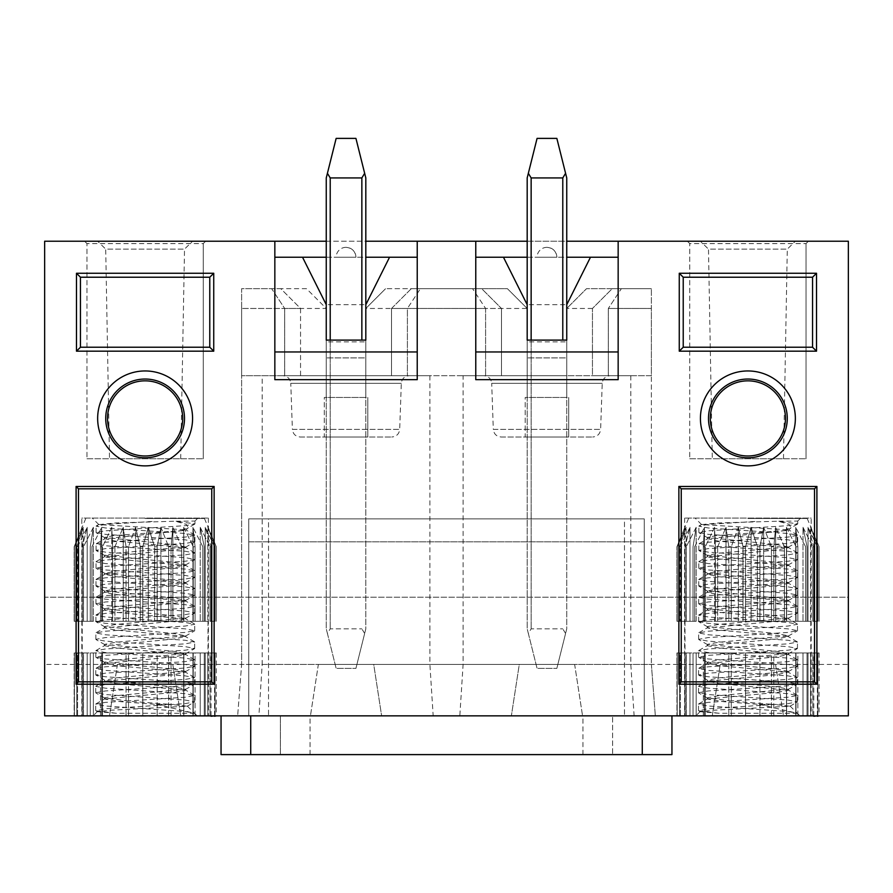 <?xml version="1.0" encoding="UTF-8"?>
<svg xmlns="http://www.w3.org/2000/svg" width="893" height="893" viewBox="0 0 893 893"><rect width="100%" height="100%" fill="white"/><g stroke="black" fill="none" stroke-linecap="round" stroke-linejoin="round"><path stroke-width="0.67" stroke-dasharray="4.46 3.35" d="M81.832 715.851L208.393 715.851L81.832 715.851L81.832 518.085L208.393 518.085L81.832 518.085M811.168 715.851L684.607 715.851L811.168 715.851L811.168 518.085L684.607 518.085L811.168 518.085M391.525 308.465L391.525 375.696L485.602 375.696L485.602 308.465L472.576 288.685L485.602 308.465L527.183 308.465L507.414 288.685L385.586 288.685L472.576 288.685L411.293 288.685L391.525 308.465L501.475 308.465L481.707 288.685L411.293 288.685L391.525 308.465L391.525 375.696L429.89 375.696L262.185 375.696L262.185 664.437L241.623 664.437L237.661 715.851L241.623 664.437L318.354 664.437L310.44 715.851L318.354 664.437L117.43 664.437L109.515 715.851L117.43 664.437L44.65 664.437L44.65 715.851L848.35 715.851L848.35 664.437L775.57 664.437L783.485 715.851L775.57 664.437L574.645 664.437L582.56 715.851L574.645 664.437L651.377 664.437L655.339 715.851L651.377 664.437L429.89 664.437L433.183 715.851M671.949 715.851L221.051 715.851L671.949 715.851L671.949 754.607L642.279 754.607L642.279 715.851M172.796 664.437L180.71 715.851L172.796 664.437L117.43 664.437M97.65 241.222L192.575 241.222L97.65 241.222L105.709 249.136L184.516 249.136L105.709 249.136L109.515 458.756L180.71 458.756L109.515 458.756M205.624 241.222L84.601 241.222L205.624 241.222L203.258 243.599L86.967 243.599L203.258 243.599L205.624 241.222M527.183 241.222L566.742 241.222M848.35 664.437L848.35 597.194L44.65 597.194L44.65 241.222L848.35 241.222L848.35 597.194L44.65 597.194L44.65 664.437M326.258 241.222L365.817 241.222M687.376 241.222L808.399 241.222L687.376 241.222L689.742 243.599L806.033 243.599L689.742 243.599L687.376 241.222M700.425 241.222L795.35 241.222L700.425 241.222L708.484 249.136L787.291 249.136L708.484 249.136L712.29 458.756L783.485 458.756L712.29 458.756M712.29 715.851L720.205 664.437L712.29 715.851M566.742 341.885L566.742 304.692L527.183 304.692L527.183 397.452L566.742 397.452L527.183 397.452L527.183 340.11L566.742 340.11L566.742 397.452L566.742 357.903L527.183 357.903L566.742 357.903L566.742 341.885L527.183 341.885M381.635 715.851L511.365 715.851L381.635 715.851L373.721 664.437L519.279 664.437L511.365 715.851L519.279 664.437L373.721 664.437L381.635 715.851M282.858 375.696L409.217 375.696L282.858 375.696C287.535 376.132 290.169 378.677 290.772 383.331L401.303 383.331L290.772 383.331L292.379 429.377L399.696 429.377L401.303 383.331C401.861 378.721 404.496 376.176 409.217 375.696M483.783 375.696L610.142 375.696L483.783 375.696C488.46 376.132 491.094 378.677 491.697 383.331L602.228 383.331L491.697 383.331L493.304 429.377L600.621 429.377L602.228 383.331C602.786 378.721 605.421 376.176 610.142 375.696M326.258 308.465L326.258 375.696L241.623 375.696L300.55 375.696L300.55 308.465L280.782 288.685L271.651 288.685L284.677 308.465L241.623 308.465L284.677 308.465L271.651 288.685L241.623 288.685L306.489 288.685L326.258 308.465L284.677 308.465L300.55 308.465L280.782 288.685L241.623 288.685L241.623 664.437L241.623 288.685L306.489 288.685L326.258 308.465L326.258 375.696L365.817 375.696L365.817 308.465L385.586 288.685L365.817 308.465L365.817 375.696L501.475 375.696L501.475 308.465L481.707 288.685L507.414 288.685L527.183 308.465L527.183 375.696L566.742 375.696L566.742 308.465L586.511 288.685L566.742 308.465L566.742 375.696L651.377 375.696L651.377 308.465L608.323 308.465L608.323 375.696L651.377 375.696L651.377 288.685L612.218 288.685L592.45 308.465L592.45 375.696L608.323 375.696L608.323 308.465L651.377 308.465L651.377 288.685L651.377 664.437L651.377 288.685L586.511 288.685L651.377 288.685L621.349 288.685L608.323 308.465L621.349 288.685L612.218 288.685L592.45 308.465L592.45 375.696L630.815 375.696L463.11 375.696L463.11 664.437L459.817 715.851M501.475 308.465L501.475 375.696L463.11 375.696M300.55 308.465L300.55 375.696L262.185 375.696M527.183 308.465L527.183 375.696L485.602 375.696L485.602 308.465L407.398 308.465L407.398 375.696L407.398 308.465L420.424 288.685L407.398 308.465L365.817 308.465M630.815 375.696L630.815 664.437L634.108 715.851M365.817 341.885L365.817 304.692L326.258 304.692L326.258 397.452L365.817 397.452L326.258 397.452L326.258 340.11L365.817 340.11L365.817 397.452L365.817 357.903L326.258 357.903L365.817 357.903L365.817 341.885L326.258 341.885M429.89 375.696L429.89 664.437L262.185 664.437L258.892 715.851M574.645 664.437L519.279 664.437L574.645 664.437M373.721 664.437L318.354 664.437L373.721 664.437M300.282 437.012L391.793 437.012L300.282 437.012C295.605 436.577 292.971 434.031 292.379 429.377L399.696 429.377C399.149 433.987 396.514 436.532 391.793 437.012M324.282 437.012L367.793 437.012L324.282 437.012L324.282 397.452L367.793 397.452L324.282 397.452L324.282 437.012M367.793 397.452L367.793 437.012L367.793 397.452M284.677 308.465L284.677 375.696L284.677 308.465M241.623 308.465L241.623 375.696L241.623 308.465M417.232 241.222L417.232 257.229L274.843 257.229L274.843 379.659M417.232 379.659L417.232 257.229M274.843 257.229L274.843 241.222M355.927 257.229L336.148 257.229L355.927 257.229A9.89 9.89 0 0 0 346.037 247.339C352.043 247.93 355.336 251.223 355.927 257.229M326.258 257.229L365.817 257.229M330.22 340.11L330.22 628.839L330.22 177.941L327.418 173.309L326.258 177.941L326.258 628.839L336.148 668.388L355.927 668.388L336.148 668.388L327.418 633.472L330.22 628.839L361.855 628.839L330.22 628.839L327.418 633.472L326.258 628.839L326.258 304.692L302.526 257.229M389.549 257.229L365.817 304.692L365.817 628.839L364.657 633.472L365.817 628.839L365.817 177.941L355.927 138.393L336.148 138.393L327.418 173.309M501.207 437.012L592.718 437.012L501.207 437.012C496.53 436.577 493.896 434.031 493.304 429.377L600.621 429.377C600.074 433.987 597.439 436.532 592.718 437.012M525.207 437.012L568.718 437.012L525.207 437.012L525.207 397.452L568.718 397.452L525.207 397.452L525.207 437.012M568.718 397.452L568.718 437.012L568.718 397.452M592.45 308.465L566.742 308.465M618.157 241.222L618.157 257.229L475.768 257.229L475.768 379.659M618.157 379.659L618.157 257.229M475.768 257.229L475.768 241.222M556.852 257.229L537.073 257.229L556.852 257.229A9.89 9.89 0 0 0 546.962 247.339C552.968 247.93 556.261 251.223 556.852 257.229M527.183 257.229L566.742 257.229M531.145 340.11L531.145 628.839L531.145 177.941L528.343 173.309L527.183 177.941L527.183 628.839L537.073 668.388L556.852 668.388L537.073 668.388L528.343 633.472L531.145 628.839L562.78 628.839L531.145 628.839L528.343 633.472L527.183 628.839L527.183 304.692L503.451 257.229M590.474 257.229L566.742 304.692L566.742 628.839L565.582 633.472L566.742 628.839L566.742 177.941L556.852 138.393L537.073 138.393L528.343 173.309M689.742 458.756L806.033 458.756L689.742 458.756L689.742 243.599L689.742 458.756M806.033 458.756L806.033 243.599L806.033 458.756M783.485 458.756L787.291 249.136L795.35 241.222M812.552 347.221L812.552 277.221L683.223 277.221L683.223 347.221L812.552 347.221M814.528 681.839L814.528 488.817L681.247 488.817L681.247 681.839L814.528 681.839M808.399 241.222L806.033 243.599L808.399 241.222M775.57 664.437L720.205 664.437M86.967 458.756L203.258 458.756L86.967 458.756L86.967 243.599L86.967 458.756M203.258 458.756L203.258 243.599L203.258 458.756M209.777 277.221L80.448 277.221L80.448 347.221L209.777 347.221L209.777 277.221M211.753 488.817L78.472 488.817L78.472 681.839L211.753 681.839L211.753 488.817M84.601 241.222L86.967 243.599L84.601 241.222M330.22 177.941L361.855 177.941L364.657 173.309M355.927 668.388L364.657 633.472L355.927 668.388M364.657 633.472L361.855 628.839L364.657 633.472M685.031 715.851L685.031 652.962L689.965 652.962L685.031 652.962L685.031 716.242L819.082 716.242M686.27 715.851L686.27 652.962L704.454 652.962L686.27 652.962L686.27 716.242M680.354 715.851L680.354 652.962L679.584 652.962L689.965 652.962L680.354 652.962L680.354 716.242L689.965 716.242L685.031 716.242M689.965 652.962L689.965 716.242L689.965 652.962M703.304 715.851L703.304 652.962L705.325 652.962L703.304 652.962L703.304 716.242L704.454 716.242L703.304 716.242M705.325 715.851L705.325 652.962L728.811 652.962L705.325 652.962L705.325 716.242M704.454 652.962L704.454 716.242L704.454 652.962M728.811 715.851L728.811 652.962L731.278 652.962L728.811 652.962L728.811 716.242M731.278 715.851L731.278 652.962L745.555 652.962L731.278 652.962L731.278 716.242M771.418 715.851L771.418 652.962L763.682 652.962L773.807 652.962L771.418 652.962L771.418 716.242M773.807 715.851L773.807 652.962L775.649 652.962L773.807 652.962L773.807 716.242M759.932 715.851L759.932 652.962L757.409 652.962L763.682 652.962L759.932 652.962L759.932 716.242M796.009 715.851L796.009 652.962L786.476 652.962L797.851 652.962L796.009 652.962L796.009 716.242M797.851 715.851L797.851 652.962L795.719 652.962L797.851 652.962L797.851 716.242M786.621 715.851L786.621 652.962L775.649 652.962L786.621 652.962L786.621 716.242M786.476 652.962L786.476 716.242L786.476 652.962M812.797 715.851L812.797 652.962L803.008 652.962L813.802 652.962L812.797 652.962L812.797 716.242M813.802 715.851L813.802 652.962L808.031 652.962L813.802 652.962L813.802 716.242M807.038 715.851L807.038 652.962L795.719 652.962L807.038 652.962L803.008 652.962L807.038 652.962L807.038 716.242L803.008 716.242L807.038 716.242M803.008 652.962L803.008 716.242L803.008 652.962M817.352 716.242L817.865 652.962L808.031 652.962L817.352 652.962L817.352 715.851M808.031 652.962L808.031 716.242L808.031 652.962M795.719 652.962L795.719 716.242L795.719 652.962M693.046 716.242L696.149 716.242L696.149 652.962L696.149 716.242L693.046 716.242L693.046 652.962L693.046 715.851M677.195 715.851L677.195 652.962L677.195 716.242L686.137 716.242L686.137 652.962L677.195 652.962L686.137 652.962L686.137 716.242L679.584 716.242L679.584 652.962L686.137 652.962L679.584 652.962L679.584 715.851M679.584 716.242L680.354 716.242M745.555 715.851L745.555 652.962L757.409 652.962L745.555 652.962L745.555 716.242M817.865 715.851L817.865 652.962L810.598 652.962L819.082 652.962L810.598 652.962L817.865 652.962L817.865 716.242L810.598 716.242L817.865 716.242M810.598 652.962L810.598 716.242L810.598 652.962M684.853 652.962L684.853 716.242L676.939 716.242L676.939 652.962L684.853 652.962L676.939 652.962L676.939 715.851M684.853 716.242L677.195 716.242M747.887 518.487L807.216 518.487L747.887 518.487M707.345 697.835L707.345 699.04L723.542 701.686L759.217 704.376L773.327 704.376L732.673 701.262L707.435 697.835L718.385 695.725L788.329 689.162L777.368 686.996L707.702 680.366L698.56 674.941L708.004 673.177L787.972 668.02L797.416 666.256L787.972 664.459L708.037 658.945L698.605 657.136L708.049 655.384L788.006 650.216L797.449 648.463L788.017 646.655L708.071 641.141L698.639 639.343L708.082 637.58L788.05 632.423L797.482 630.659L788.05 628.862L708.116 623.347L698.683 621.55L708.116 619.787L788.084 614.618L797.527 612.866L788.095 611.058L708.149 605.543L698.717 603.746L708.16 601.982L788.128 596.825L797.561 595.062L788.128 593.265L708.194 587.75L698.761 585.953L708.194 584.189L788.162 579.021L797.605 577.269L788.173 575.46L708.227 569.946L698.795 568.149L708.238 566.385L788.206 561.228L797.639 559.464L788.206 557.667L708.272 552.153L698.839 550.356L708.272 548.592L788.24 543.424L797.683 541.671L788.251 539.863L708.305 534.349L698.873 532.552L708.316 530.788L788.285 525.631L797.717 523.867L778.227 521.222L797.616 521.043M707.356 699.04L777.334 692.388L788.385 690.256L718.407 683.413L707.457 681.27L777.39 674.572L788.117 672.105L718.452 665.631L707.345 663.488L777.345 656.768L788.352 654.625L718.396 647.849L707.446 645.717L777.379 638.953L788.139 636.463L718.452 630.056L707.368 627.924L777.368 621.137L788.329 618.983L718.396 612.274L707.423 610.165L777.356 603.333L788.43 601.156L718.441 594.492L707.401 592.383L777.379 585.518L788.318 583.341L718.396 576.699L707.647 574.277L777.323 567.702L788.419 565.515L718.43 558.918L707.435 556.83L777.379 549.887L788.329 547.699L718.407 541.136L707.636 538.725L787.86 530.353L716.42 535.61L707.379 537.441L777.334 544.719L788.419 546.962L718.418 553.225L707.446 555.267L777.401 562.501L788.329 564.733L718.407 571.029L707.647 573.429L777.334 580.283L788.396 582.515L718.407 588.844L707.457 590.909L777.401 598.076L788.352 600.286L718.43 606.66L707.345 608.725L777.345 615.857L788.363 618.068L718.396 624.464L707.457 626.551L777.39 633.639L788.374 635.827L718.441 642.279L707.345 644.378L777.356 651.432L788.34 653.609L718.385 660.094L707.457 662.193L777.379 669.214L788.407 671.38L718.441 677.91L707.702 680.366M784.936 530.353L790.997 527.596L789.077 524.392L778.227 521.222L719.356 522.907L701.597 524.593L788.642 529.828L787.86 530.353M747.887 716.242L800.295 716.242L747.887 716.242M759.217 704.376L797.326 713.273L718.82 713.25L700.425 711.71L713.083 710.248L789.959 706.218L773.327 704.376M718.82 713.25L698.728 710.817L707.926 708.774L787.894 703.617L797.337 701.853L787.894 700.056L707.959 694.542L698.527 692.734L707.97 690.981L787.927 685.813L797.371 684.049L787.939 682.252L707.993 676.738L698.806 675.22M790.048 706.006L797.326 713.273L787.883 711.475L707.926 705.961L698.482 704.153L707.926 702.4L787.916 697.232L797.36 695.468L787.927 693.671L707.959 688.157L698.527 686.36L707.97 684.596L787.961 679.428L797.404 677.675L787.961 675.878L708.004 670.364L698.56 668.556L708.004 666.803L787.994 661.635L797.438 659.871L788.006 658.074L708.037 652.56L698.605 650.763L708.049 648.999L788.028 643.831L797.471 642.078L788.039 640.281L708.082 634.767L698.639 632.958L708.082 631.206L788.072 626.038L797.516 624.274L788.084 622.477L708.116 616.963L698.683 615.165L708.127 613.402L788.106 608.245L797.549 606.481L788.117 604.684L708.149 599.17L698.717 597.361L708.16 595.609L788.151 590.44L797.594 588.677L788.162 586.88L708.194 581.365L698.761 579.568L708.205 577.804L788.184 572.647L797.628 570.884L788.195 569.087L708.227 563.572L698.795 561.764L708.238 560.011L788.229 554.843L797.672 553.08L788.24 551.282L708.272 545.768L698.839 543.971L708.283 542.207L788.262 537.05L797.706 535.287L788.273 533.489L708.305 527.975L698.873 526.167L708.316 524.414L756.047 521.4M745.555 546.728L751.08 527.305L745.555 546.728L743.009 546.728L745.555 546.728L745.555 621.316L819.082 621.316L743.009 621.316L745.555 621.316L745.555 546.728M738.344 527.305L743.009 546.728L738.344 527.305L731.278 546.728L738.344 527.305L738.344 621.316L743.009 621.316L731.278 621.316L738.344 621.316L738.344 527.305M728.811 546.728L731.278 546.728L728.811 546.728L725.998 527.305L728.811 546.728L728.811 621.316L731.278 621.316L725.998 621.316L728.811 621.316L728.811 546.728M717.682 546.728L725.998 527.305L717.682 546.728L715.393 546.728L717.682 546.728L717.682 621.316L725.998 621.316L715.393 621.316L717.682 621.316L717.682 546.728M714.545 527.305L715.393 546.728L714.545 527.305L705.325 546.728L714.545 527.305L714.545 621.316L715.393 621.316L705.325 621.316L714.545 621.316L714.545 527.305M703.304 546.728L705.325 546.728L703.304 546.728L704.454 527.305L703.304 546.728L703.304 621.316L705.325 621.316L703.304 621.316L704.454 621.316L703.304 621.316L703.304 546.728M694.709 546.728L704.454 527.305L694.709 546.728L693.046 546.728L694.709 546.728L694.709 621.316L704.454 621.316L693.046 621.316L694.709 621.316L694.709 546.728M696.149 527.305L693.046 546.728L696.149 527.305L686.27 546.728L696.149 527.305L696.149 621.316L686.27 621.316L696.149 621.316L696.149 527.305M685.031 546.728L686.27 546.728L685.031 546.728L689.965 527.305L685.031 546.728L685.031 621.316L689.965 621.316L685.031 621.316L685.031 546.728M680.354 546.728L689.965 527.305L680.354 546.728L679.584 546.728L680.354 546.728L680.354 621.316L689.965 621.316L676.939 621.316L686.137 621.316L679.584 621.316L680.354 621.316L680.354 546.728M686.137 527.305L679.584 546.728L686.137 527.305L677.195 546.728L686.137 527.305L686.137 621.316L686.137 527.305M676.939 546.728L684.853 527.305L676.939 546.728L676.939 621.316L676.939 546.728M757.409 546.728L751.08 527.305L757.409 546.728L759.932 546.728L757.409 546.728L757.409 621.316L757.409 546.728M763.682 527.305L759.932 546.728L763.682 527.305L771.418 546.728L763.682 527.305L763.682 621.316L763.682 527.305M773.807 546.728L771.418 546.728L773.807 546.728L775.649 527.305L773.807 546.728L773.807 621.316L773.807 546.728M784.456 546.728L775.649 527.305L784.456 546.728L786.621 546.728L784.456 546.728L784.456 621.316L784.456 546.728M786.476 527.305L786.621 546.728L786.476 527.305L796.009 546.728L786.476 527.305L786.476 621.316L786.476 527.305M797.851 546.728L796.009 546.728L797.851 546.728L795.719 527.305L797.851 546.728L797.851 621.316L797.851 546.728M805.586 546.728L795.719 527.305L805.586 546.728L807.038 546.728L805.586 546.728L805.586 621.316L805.586 546.728M803.008 527.305L807.038 546.728L803.008 527.305L812.797 546.728L803.008 527.305L803.008 621.316L803.008 527.305M813.802 546.728L812.797 546.728L813.802 546.728L808.031 527.305L813.802 546.728L813.802 621.316L813.802 546.728M817.352 546.728L808.031 527.305L817.865 546.728L817.352 621.316L817.352 546.728M810.598 527.305L817.865 546.728L810.598 527.305L819.071 546.728L810.598 527.305L810.598 621.316L810.598 527.305M819.071 546.728L819.071 621.316L819.071 546.728M747.887 652.962L810.777 652.962L747.887 652.962M747.887 621.316L810.777 621.316L747.887 621.316M689.965 527.305L689.965 621.316L689.965 527.305M679.584 546.728L679.584 621.316L679.584 546.728M677.195 546.728L677.195 621.316L677.195 546.728M688.559 518.487L684.853 527.305L684.853 621.316M686.27 546.728L686.27 621.316L686.27 546.728M693.046 546.728L693.046 621.316L693.046 546.728M704.454 527.305L704.454 621.316L704.454 527.305M705.325 546.728L705.325 621.316L705.325 546.728M715.393 546.728L715.393 621.316L715.393 546.728M725.998 527.305L725.998 621.316L725.998 527.305M731.278 546.728L731.278 621.316L731.278 546.728M743.009 546.728L743.009 621.316L743.009 546.728M751.08 527.305L751.08 621.316L751.08 527.305M759.932 546.728L759.932 621.316L759.932 546.728M771.418 546.728L771.418 621.316L771.418 546.728M775.649 527.305L775.649 621.316L775.649 527.305M786.621 546.728L786.621 621.316L786.621 546.728M796.009 546.728L796.009 621.316L796.009 546.728M795.719 527.305L795.719 621.316L795.719 527.305M807.038 546.728L807.038 621.316L807.038 546.728M812.797 546.728L812.797 621.316L812.797 546.728M808.031 527.305L808.031 621.316L808.031 527.305M817.865 546.728L817.865 621.316L817.865 546.728M248.734 541.817L248.734 518.878L644.266 518.878L644.266 715.851L644.266 518.878L644.266 715.851L644.266 518.878L248.734 518.878L644.266 518.878L248.734 518.878L248.734 541.817L644.266 541.817L248.734 541.817L248.734 715.851L644.266 715.851L248.734 715.851L644.266 715.851L248.734 715.851L248.734 518.878L248.734 715.851L248.734 541.817L644.266 541.817M268.514 518.878L624.486 518.878L624.486 715.851L624.486 518.878L268.514 518.878L268.514 715.851L624.486 715.851L268.514 715.851L268.514 518.878M642.279 754.607L612.62 754.607L612.62 715.851L612.62 754.607L221.051 754.607L221.051 715.851M280.38 754.607L280.38 715.851L280.38 754.607M531.145 177.941L562.78 177.941L565.582 173.309M556.852 668.388L565.582 633.472L556.852 668.388M565.582 633.472L562.78 628.839L565.582 633.472M82.256 715.851L82.256 652.962L87.19 652.962L82.256 652.962L82.256 716.242L216.307 716.242M83.495 715.851L83.495 652.962L101.679 652.962L83.495 652.962L83.495 716.242M77.579 715.851L77.579 652.962L76.809 652.962L87.19 652.962L77.579 652.962L77.579 716.242L87.19 716.242L82.256 716.242M87.19 652.962L87.19 716.242L87.19 652.962M100.529 715.851L100.529 652.962L102.55 652.962L100.529 652.962L100.529 716.242L101.679 716.242L100.529 716.242M102.55 715.851L102.55 652.962L126.036 652.962L102.55 652.962L102.55 716.242M101.679 652.962L101.679 716.242L101.679 652.962M126.036 715.851L126.036 652.962L128.503 652.962L126.036 652.962L126.036 716.242M128.503 715.851L128.503 652.962L142.78 652.962L128.503 652.962L128.503 716.242M168.643 715.851L168.643 652.962L160.907 652.962L171.032 652.962L168.643 652.962L168.643 716.242M171.032 715.851L171.032 652.962L172.874 652.962L171.032 652.962L171.032 716.242M157.157 715.851L157.157 652.962L154.634 652.962L160.907 652.962L157.157 652.962L157.157 716.242M193.234 715.851L193.234 652.962L183.701 652.962L195.076 652.962L193.234 652.962L193.234 716.242M195.076 715.851L195.076 652.962L192.944 652.962L195.076 652.962L195.076 716.242M183.846 715.851L183.846 652.962L172.874 652.962L183.846 652.962L183.846 716.242M183.701 652.962L183.701 716.242L183.701 652.962M210.022 715.851L210.022 652.962L200.233 652.962L211.027 652.962L210.022 652.962L210.022 716.242M211.027 715.851L211.027 652.962L205.256 652.962L211.027 652.962L211.027 716.242M204.263 715.851L204.263 652.962L192.944 652.962L204.263 652.962L200.233 652.962L204.263 652.962L204.263 716.242L200.233 716.242L204.263 716.242M200.233 652.962L200.233 716.242L200.233 652.962M214.577 716.242L215.09 652.962L205.256 652.962L214.577 652.962L214.577 715.851M205.256 652.962L205.256 716.242L205.256 652.962M192.944 652.962L192.944 716.242L192.944 652.962M90.271 716.242L93.374 716.242L93.374 652.962L93.374 716.242L90.271 716.242L90.271 652.962L90.271 715.851M74.42 715.851L74.42 652.962L74.42 716.242L83.362 716.242L83.362 652.962L74.42 652.962L83.362 652.962L83.362 716.242L76.809 716.242L76.809 652.962L83.362 652.962L76.809 652.962L76.809 715.851M76.809 716.242L77.579 716.242M142.78 715.851L142.78 652.962L154.634 652.962L142.78 652.962L142.78 716.242M215.09 715.851L215.09 652.962L207.823 652.962L216.307 652.962L207.823 652.962L215.09 652.962L215.09 716.242L207.823 716.242L215.09 716.242M207.823 652.962L207.823 716.242L207.823 652.962M82.078 652.962L82.078 716.242L74.164 716.242L74.164 652.962L82.078 652.962L74.164 652.962L74.164 715.851M82.078 716.242L74.42 716.242M145.112 518.487L204.441 518.487L145.112 518.487M104.57 697.835L104.57 699.04L120.767 701.686L156.442 704.376L170.552 704.376L129.898 701.262L104.66 697.835L115.61 695.725L185.554 689.162L174.593 686.996L104.927 680.366L95.785 674.941L105.229 673.177L185.197 668.02L194.641 666.256L185.197 664.459L105.262 658.945L95.83 657.136L105.274 655.384L185.231 650.216L194.674 648.463L185.242 646.655L105.296 641.141L95.864 639.343L105.307 637.58L185.275 632.423L194.707 630.659L185.275 628.862L105.341 623.347L95.908 621.55L105.341 619.787L185.309 614.618L194.752 612.866L185.32 611.058L105.374 605.543L95.942 603.746L105.385 601.982L185.353 596.825L194.786 595.062L185.353 593.265L105.419 587.75L95.986 585.953L105.419 584.189L185.387 579.021L194.83 577.269L185.398 575.46L105.452 569.946L96.02 568.149L105.463 566.385L185.431 561.228L194.864 559.464L185.431 557.667L105.497 552.153L96.064 550.356L105.497 548.592L185.465 543.424L194.908 541.671L185.476 539.863L105.53 534.349L96.098 532.552L105.541 530.788L185.51 525.631L194.942 523.867L175.452 521.222L194.841 521.043M104.581 699.04L174.559 692.388L185.61 690.256L115.632 683.413L104.682 681.27L174.615 674.572L185.342 672.105L115.677 665.631L104.57 663.488L174.57 656.768L185.577 654.625L115.621 647.849L104.671 645.717L174.604 638.953L185.364 636.463L115.677 630.056L104.593 627.924L174.593 621.137L185.554 618.983L115.621 612.274L104.648 610.165L174.582 603.333L185.655 601.156L115.666 594.492L104.626 592.383L174.604 585.518L185.543 583.341L115.621 576.699L104.872 574.277L174.548 567.702L185.644 565.515L115.655 558.918L104.66 556.83L174.604 549.887L185.554 547.699L115.632 541.136L104.861 538.725L185.085 530.353L113.645 535.61L104.604 537.441L174.559 544.719L185.644 546.962L115.643 553.225L104.671 555.267L174.626 562.501L185.554 564.733L115.632 571.029L104.872 573.429L174.559 580.283L185.621 582.515L115.632 588.844L104.682 590.909L174.626 598.076L185.577 600.286L115.655 606.66L104.57 608.725L174.57 615.857L185.588 618.068L115.621 624.464L104.682 626.551L174.615 633.639L185.599 635.827L115.666 642.279L104.57 644.378L174.582 651.432L185.565 653.609L115.61 660.094L104.682 662.193L174.604 669.214L185.632 671.38L115.666 677.91L104.927 680.366M182.161 530.353L188.222 527.596L186.302 524.392L175.452 521.222L116.581 522.907L98.822 524.593L185.867 529.828L185.085 530.353M145.112 716.242L92.705 716.242L145.112 716.242M156.442 704.376L194.551 713.273L116.045 713.25L97.65 711.71L110.308 710.248L187.184 706.218L170.552 704.376M116.045 713.25L95.953 710.817L105.151 708.774L185.119 703.617L194.562 701.853L185.119 700.056L105.184 694.542L95.752 692.734L105.195 690.981L185.152 685.813L194.596 684.049L185.164 682.252L105.218 676.738L96.031 675.22M187.273 706.006L194.551 713.273L185.108 711.475L105.151 705.961L95.707 704.153L105.151 702.4L185.141 697.232L194.585 695.468L185.152 693.671L105.184 688.157L95.752 686.36L105.195 684.596L185.186 679.428L194.629 677.675L185.186 675.878L105.229 670.364L95.785 668.556L105.229 666.803L185.219 661.635L194.663 659.871L185.231 658.074L105.262 652.56L95.83 650.763L105.274 648.999L185.253 643.831L194.696 642.078L185.264 640.281L105.307 634.767L95.864 632.958L105.307 631.206L185.297 626.038L194.741 624.274L185.309 622.477L105.341 616.963L95.908 615.165L105.352 613.402L185.331 608.245L194.774 606.481L185.342 604.684L105.374 599.17L95.942 597.361L105.385 595.609L185.376 590.44L194.819 588.677L185.387 586.88L105.419 581.365L95.986 579.568L105.43 577.804L185.409 572.647L194.853 570.884L185.42 569.087L105.452 563.572L96.02 561.764L105.463 560.011L185.454 554.843L194.897 553.08L185.465 551.282L105.497 545.768L96.064 543.971L105.508 542.207L185.487 537.05L194.931 535.287L185.498 533.489L105.53 527.975L96.098 526.167L105.541 524.414L153.272 521.4M142.78 546.728L148.305 527.305L142.78 546.728L140.234 546.728L142.78 546.728L142.78 621.316L216.307 621.316L140.234 621.316L142.78 621.316L142.78 546.728M135.569 527.305L140.234 546.728L135.569 527.305L128.503 546.728L135.569 527.305L135.569 621.316L140.234 621.316L128.503 621.316L135.569 621.316L135.569 527.305M126.036 546.728L128.503 546.728L126.036 546.728L123.223 527.305L126.036 546.728L126.036 621.316L128.503 621.316L123.223 621.316L126.036 621.316L126.036 546.728M114.907 546.728L123.223 527.305L114.907 546.728L112.618 546.728L114.907 546.728L114.907 621.316L123.223 621.316L112.618 621.316L114.907 621.316L114.907 546.728M111.77 527.305L112.618 546.728L111.77 527.305L102.55 546.728L111.77 527.305L111.77 621.316L112.618 621.316L102.55 621.316L111.77 621.316L111.77 527.305M100.529 546.728L102.55 546.728L100.529 546.728L101.679 527.305L100.529 546.728L100.529 621.316L102.55 621.316L100.529 621.316L101.679 621.316L100.529 621.316L100.529 546.728M91.934 546.728L101.679 527.305L91.934 546.728L90.271 546.728L91.934 546.728L91.934 621.316L101.679 621.316L90.271 621.316L91.934 621.316L91.934 546.728M93.374 527.305L90.271 546.728L93.374 527.305L83.495 546.728L93.374 527.305L93.374 621.316L83.495 621.316L93.374 621.316L93.374 527.305M82.256 546.728L83.495 546.728L82.256 546.728L87.19 527.305L82.256 546.728L82.256 621.316L87.19 621.316L82.256 621.316L82.256 546.728M77.579 546.728L87.19 527.305L77.579 546.728L76.809 546.728L77.579 546.728L77.579 621.316L87.19 621.316L74.164 621.316L83.362 621.316L76.809 621.316L77.579 621.316L77.579 546.728M83.362 527.305L76.809 546.728L83.362 527.305L74.42 546.728L83.362 527.305L83.362 621.316L83.362 527.305M74.164 546.728L82.078 527.305L74.164 546.728L74.164 621.316L74.164 546.728M154.634 546.728L148.305 527.305L154.634 546.728L157.157 546.728L154.634 546.728L154.634 621.316L154.634 546.728M160.907 527.305L157.157 546.728L160.907 527.305L168.643 546.728L160.907 527.305L160.907 621.316L160.907 527.305M171.032 546.728L168.643 546.728L171.032 546.728L172.874 527.305L171.032 546.728L171.032 621.316L171.032 546.728M181.681 546.728L172.874 527.305L181.681 546.728L183.846 546.728L181.681 546.728L181.681 621.316L181.681 546.728M183.701 527.305L183.846 546.728L183.701 527.305L193.234 546.728L183.701 527.305L183.701 621.316L183.701 527.305M195.076 546.728L193.234 546.728L195.076 546.728L192.944 527.305L195.076 546.728L195.076 621.316L195.076 546.728M202.811 546.728L192.944 527.305L202.811 546.728L204.263 546.728L202.811 546.728L202.811 621.316L202.811 546.728M200.233 527.305L204.263 546.728L200.233 527.305L210.022 546.728L200.233 527.305L200.233 621.316L200.233 527.305M211.027 546.728L210.022 546.728L211.027 546.728L205.256 527.305L211.027 546.728L211.027 621.316L211.027 546.728M214.577 546.728L205.256 527.305L215.09 546.728L214.577 621.316L214.577 546.728M207.823 527.305L215.09 546.728L207.823 527.305L216.296 546.728L207.823 527.305L207.823 621.316L207.823 527.305M216.296 546.728L216.296 621.316L216.296 546.728M145.112 652.962L208.002 652.962L145.112 652.962M145.112 621.316L208.002 621.316L145.112 621.316M87.19 527.305L87.19 621.316L87.19 527.305M76.809 546.728L76.809 621.316L76.809 546.728M74.42 546.728L74.42 621.316L74.42 546.728M85.784 518.487L82.078 527.305L82.078 621.316M83.495 546.728L83.495 621.316L83.495 546.728M90.271 546.728L90.271 621.316L90.271 546.728M101.679 527.305L101.679 621.316L101.679 527.305M102.55 546.728L102.55 621.316L102.55 546.728M112.618 546.728L112.618 621.316L112.618 546.728M123.223 527.305L123.223 621.316L123.223 527.305M128.503 546.728L128.503 621.316L128.503 546.728M140.234 546.728L140.234 621.316L140.234 546.728M148.305 527.305L148.305 621.316L148.305 527.305M157.157 546.728L157.157 621.316L157.157 546.728M168.643 546.728L168.643 621.316L168.643 546.728M172.874 527.305L172.874 621.316L172.874 527.305M183.846 546.728L183.846 621.316L183.846 546.728M193.234 546.728L193.234 621.316L193.234 546.728M192.944 527.305L192.944 621.316L192.944 527.305M204.263 546.728L204.263 621.316L204.263 546.728M210.022 546.728L210.022 621.316L210.022 546.728M205.256 527.305L205.256 621.316L205.256 527.305M215.09 546.728L215.09 621.316L215.09 546.728M361.855 340.11L361.855 177.941M310.05 754.607L310.05 715.851M582.95 754.607L582.95 715.851M250.721 754.607L250.721 715.851M562.78 340.11L562.78 177.941M346.037 247.339A9.89 9.89 0 0 0 336.148 257.229M546.962 247.339A9.89 9.89 0 0 0 537.073 257.229M684.607 518.085L684.607 715.851M208.393 518.085L208.393 715.851M180.71 458.756L184.516 249.136L192.575 241.222M819.082 652.962L819.082 715.851M707.345 537.441L707.345 539.059M707.345 555.267L707.345 556.83M707.345 573.083L707.345 574.612M707.345 590.909L707.345 592.383M707.345 608.725L707.345 610.165M707.345 626.551L707.345 627.924M707.345 644.378L707.345 645.717M707.345 662.193L707.345 663.488M707.345 680.019L707.345 681.27M788.43 546.962L788.43 547.699M788.43 564.733L788.43 565.515M788.43 582.515L788.43 583.341M788.43 600.286L788.43 601.156M788.43 618.068L788.43 618.983M788.43 635.827L788.43 636.809M788.43 653.609L788.43 654.625M788.43 671.38L788.43 672.451M788.43 689.162L788.43 690.256M788.731 530.051L791.086 527.685M797.672 521.11L800.295 518.487M701.597 524.593L695.48 518.487M700.246 711.475L695.48 716.242M797.326 713.273L800.295 716.242M707.647 537.787L699.119 532.831M788.084 547.32L797.438 541.939M707.725 555.658L699.074 550.624M788.084 565.09L797.404 559.744M707.647 573.418L699.04 568.428M788.072 582.883L797.36 577.537M707.725 591.289L698.996 586.221M788.106 600.632L797.326 595.341M707.658 609.071L698.962 604.025M788.061 618.436L797.282 613.134M707.714 626.931L698.918 621.818M788.128 636.173L797.248 630.938M707.68 644.724L698.884 639.622M788.05 654L797.203 648.731M707.702 662.561L698.839 657.415M788.128 671.726L797.17 666.535M788.05 689.552L797.125 684.328M707.68 698.192L698.761 693.013M700.391 711.777L698.728 710.817M789.959 706.229L797.092 702.121M797.482 524.146L790.048 528.41M698.482 710.538L698.482 704.153M797.337 701.853L797.36 695.468M698.527 692.734L698.527 686.36M797.371 684.049L797.404 677.675M698.56 674.941L698.56 668.556M797.416 666.256L797.438 659.871M698.605 657.148L698.605 650.763M797.449 648.463L797.471 642.078M698.639 639.343L698.639 632.958M797.482 630.659L797.516 624.274M698.683 621.55L698.683 615.165M797.527 612.866L797.549 606.481M698.717 603.746L698.717 597.361M797.561 595.062L797.594 588.677M698.761 585.953L698.761 579.568M797.605 577.269L797.628 570.884M698.795 568.149L698.795 561.764M797.639 559.464L797.672 553.08M698.839 550.356L698.839 543.971M797.683 541.671L797.706 535.287M698.873 532.552L698.873 526.167M797.717 523.867L797.728 521.043M797.092 712.994L796.4 712.592M698.728 703.885L707.647 698.706M797.125 695.2L788.072 689.887M698.761 686.092L707.714 680.89M797.159 677.396L788.128 672.094M698.795 668.288L707.658 663.142M797.203 659.603L788.061 654.234M698.839 650.495L707.691 645.349M797.237 641.81L788.139 636.463M698.873 632.69L707.691 627.578M797.282 624.006L788.05 618.592M698.918 614.897L707.669 609.807M797.315 606.213L788.128 600.822M698.951 597.093L707.714 592.014M797.36 588.409L788.072 582.962M698.996 579.3L707.647 574.277M797.393 570.616L788.106 565.157M699.029 561.496L707.725 556.451M797.438 552.812L788.095 547.331M699.074 543.703L707.636 538.725M797.471 535.019L788.642 529.839M699.107 525.899L701.664 524.414M807.216 518.487L819.082 546.728L819.082 621.316M684.998 621.316L684.998 652.962M810.777 621.316L810.777 652.962M216.307 652.962L216.307 715.851M104.57 537.441L104.57 539.059M104.57 555.267L104.57 556.83M104.57 573.083L104.57 574.612M104.57 590.909L104.57 592.383M104.57 608.725L104.57 610.165M104.57 626.551L104.57 627.924M104.57 644.378L104.57 645.717M104.57 662.193L104.57 663.488M104.57 680.019L104.57 681.27M185.655 546.962L185.655 547.699M185.655 564.733L185.655 565.515M185.655 582.515L185.655 583.341M185.655 600.286L185.655 601.156M185.655 618.068L185.655 618.983M185.655 635.827L185.655 636.809M185.655 653.609L185.655 654.625M185.655 671.38L185.655 672.451M185.655 689.162L185.655 690.256M185.956 530.051L188.311 527.685M194.897 521.11L197.52 518.487M98.822 524.593L92.705 518.487M97.471 711.475L92.705 716.242M194.551 713.273L197.52 716.242M104.872 537.787L96.344 532.831M185.309 547.32L194.663 541.939M104.95 555.658L96.299 550.624M185.309 565.09L194.629 559.744M104.872 573.418L96.265 568.428M185.297 582.883L194.585 577.537M104.95 591.289L96.221 586.221M185.331 600.632L194.551 595.341M104.883 609.071L96.187 604.025M185.286 618.436L194.507 613.134M104.939 626.931L96.143 621.818M185.353 636.173L194.473 630.938M104.905 644.724L96.109 639.622M185.275 654L194.428 648.731M104.927 662.561L96.064 657.415M185.353 671.726L194.395 666.535M185.275 689.552L194.35 684.328M104.905 698.192L95.986 693.013M97.616 711.777L95.953 710.817M187.184 706.229L194.317 702.121M194.707 524.146L187.273 528.41M95.707 710.538L95.707 704.153M194.562 701.853L194.585 695.468M95.752 692.734L95.752 686.36M194.596 684.049L194.629 677.675M95.785 674.941L95.785 668.556M194.641 666.256L194.663 659.871M95.83 657.148L95.83 650.763M194.674 648.463L194.696 642.078M95.864 639.343L95.864 632.958M194.707 630.659L194.741 624.274M95.908 621.55L95.908 615.165M194.752 612.866L194.774 606.481M95.942 603.746L95.942 597.361M194.786 595.062L194.819 588.677M95.986 585.953L95.986 579.568M194.83 577.269L194.853 570.884M96.02 568.149L96.02 561.764M194.864 559.464L194.897 553.08M96.064 550.356L96.064 543.971M194.908 541.671L194.931 535.287M96.098 532.552L96.098 526.167M194.942 523.867L194.953 521.043M194.317 712.994L193.625 712.592M95.953 703.885L104.872 698.706M194.35 695.2L185.297 689.887M95.986 686.092L104.939 680.89M194.384 677.396L185.353 672.094M96.02 668.288L104.883 663.142M194.428 659.603L185.286 654.234M96.064 650.495L104.916 645.349M194.462 641.81L185.364 636.463M96.098 632.69L104.916 627.578M194.507 624.006L185.275 618.592M96.143 614.897L104.894 609.807M194.54 606.213L185.353 600.822M96.176 597.093L104.939 592.014M194.585 588.409L185.297 582.962M96.221 579.3L104.872 574.277M194.618 570.616L185.331 565.157M96.254 561.496L104.95 556.451M194.663 552.812L185.32 547.331M96.299 543.703L104.861 538.725M194.696 535.019L185.867 529.839M96.332 525.899L98.889 524.414M204.441 518.487L216.307 546.728L216.307 621.316M82.223 621.316L82.223 652.962M208.002 621.316L208.002 652.962"/><path stroke-width="1.34" d="M566.742 241.222L848.35 241.222L848.35 715.851L44.65 715.851L44.65 241.222L326.258 241.222M365.817 241.222L527.183 241.222M475.768 257.229L503.451 257.229L527.183 304.692L527.183 340.11L566.742 340.11L566.742 304.692L590.474 257.229L618.157 257.229M274.843 257.229L302.526 257.229L326.258 304.692L326.258 340.11L365.817 340.11L365.817 304.692L389.549 257.229L417.232 257.229M145.112 370.952A47.463 47.463 0 0 1 192.575 418.415A47.463 47.463 0 0 1 145.112 465.878A47.463 47.463 0 0 1 97.65 418.415A47.463 47.463 0 0 1 145.112 370.952M213.74 351.183L76.485 351.183L76.485 273.258L213.74 273.258L213.74 351.183L209.777 347.221L209.777 277.221L80.448 277.221L80.448 347.221L209.777 347.221M76.095 486.451L214.13 486.451L214.13 684.205L76.095 684.205L76.095 486.451L78.472 488.817L78.472 681.839L211.753 681.839L211.753 488.817L78.472 488.817M747.887 370.952A47.463 47.463 0 0 1 795.35 418.415A47.463 47.463 0 0 1 747.887 465.878A47.463 47.463 0 0 1 700.425 418.415A47.463 47.463 0 0 1 747.887 370.952M816.515 351.183L679.26 351.183L679.26 273.258L816.515 273.258L816.515 351.183L812.552 347.221L812.552 277.221L683.223 277.221L683.223 347.221L812.552 347.221M678.87 486.451L816.905 486.451L816.905 684.205L678.87 684.205L678.87 486.451L681.247 488.817L681.247 681.839L814.528 681.839L814.528 488.817L681.247 488.817M475.768 241.222L475.768 379.659L618.157 379.659L618.157 241.222M274.843 241.222L274.843 379.659L417.232 379.659L417.232 241.222M274.843 351.965L417.232 351.965M302.526 257.229L326.258 257.229M365.817 257.229L389.549 257.229M475.768 351.965L618.157 351.965M503.451 257.229L527.183 257.229M566.742 257.229L590.474 257.229M710.315 418.415A37.573 37.573 0 0 1 747.887 380.842A37.573 37.573 0 0 1 785.46 418.415A37.573 37.573 0 0 1 747.887 455.988A37.573 37.573 0 0 1 710.315 418.415M747.887 457.808A39.392 39.392 0 0 0 782 398.724A39.392 39.392 0 0 0 713.775 398.724A39.392 39.392 0 0 0 747.887 457.808M678.87 684.205L681.247 681.839M816.905 684.205L814.528 681.839M814.528 488.817L816.905 486.451M816.515 273.258L812.552 277.221M679.26 273.258L683.223 277.221M683.223 347.221L679.26 351.183M182.685 418.415A37.573 37.573 0 0 1 145.112 455.988A37.573 37.573 0 0 1 107.54 418.415A37.573 37.573 0 0 1 145.112 380.842A37.573 37.573 0 0 1 182.685 418.415M145.112 457.808A39.392 39.392 0 0 0 179.225 398.724A39.392 39.392 0 0 0 111 398.724A39.392 39.392 0 0 0 145.112 457.808M76.095 684.205L78.472 681.839M214.13 684.205L211.753 681.839M211.753 488.817L214.13 486.451M213.74 273.258L209.777 277.221M76.485 273.258L80.448 277.221M80.448 347.221L76.485 351.183M326.258 304.692L326.258 177.941L336.148 138.393L355.927 138.393L365.817 177.941L365.817 304.692M364.657 173.309L361.855 177.941L330.22 177.941L327.418 173.309M813.802 715.851L676.939 715.851M817.352 715.851L813.802 716.242M819.071 715.851L817.352 716.242M671.949 715.851L671.949 754.607L221.051 754.607L221.051 715.851M527.183 304.692L527.183 177.941L537.073 138.393L556.852 138.393L566.742 177.941L566.742 304.692M565.582 173.309L562.78 177.941L531.145 177.941L528.343 173.309M211.027 715.851L74.164 715.851M214.577 715.851L211.027 716.242M216.296 715.851L214.577 716.242M330.22 340.11L330.22 177.941M361.855 177.941L361.855 340.11M642.279 754.607L642.279 715.851M250.721 754.607L250.721 715.851M531.145 340.11L531.145 177.941M562.78 177.941L562.78 340.11"/></g></svg>
